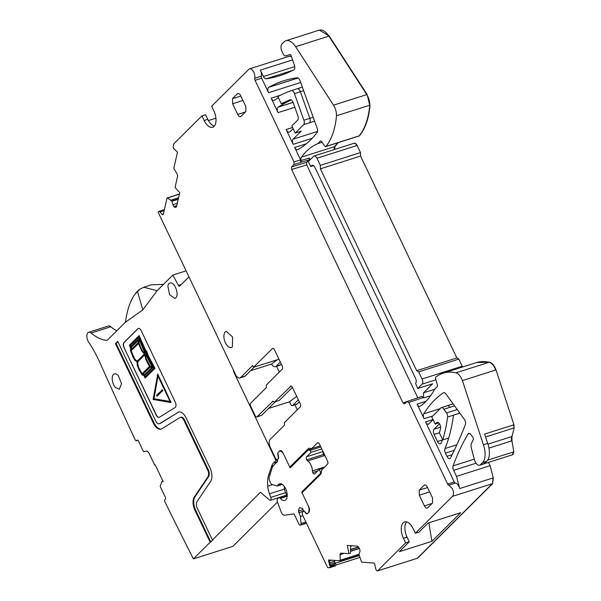 <?xml version="1.0" encoding="UTF-8"?>
<svg xmlns="http://www.w3.org/2000/svg" width="601" height="601" viewBox="0 0 601 601"><rect width="100%" height="100%" fill="white"/><g stroke="black" fill="none" stroke-linecap="round" stroke-linejoin="round"><path stroke-width="0.9" d="M312.64 448.308L308.155 450.006L310.154 450.352L320.821 446.964M291.47 466.586L289.787 467.12L290.17 467.878L308.155 450.006M324.743 466.954L312.385 470.876A2.449 1.27 -107.6 0 0 312.783 472.551A2.427 1.262 -107.6 0 0 314.533 474.009A2.427 1.262 -107.6 0 0 314.819 473.828L319.251 469.426L320.603 472.258L320.31 473.596L301.717 492.076L303.137 491.626M312.385 470.876A8.083 4.192 -107.6 0 0 307.659 460.959A2.449 1.27 -107.6 0 1 306.713 459.825A2.427 1.262 -107.6 0 1 306.66 456.73L311.093 452.328L321.76 448.939M310.154 450.352L311.093 452.328M283.492 453.928A6.063 3.148 -107.6 0 0 279.608 451.276A6.063 3.148 -107.6 0 0 279.059 451.569L278.045 452.583M282.267 484.398L277.241 485.991A2.427 1.255 -107.6 0 1 276.776 485.984L272.028 484.414A3.23 1.675 -107.6 0 1 270.165 482.122L269.481 480.252A3.23 1.675 -107.6 0 1 269.24 477.322L272.546 466.511L277.737 461.275A1.615 0.841 -107.6 0 1 277.707 459.209L278.744 458.18L277.857 452.966M277.241 485.991A2.427 1.255 -107.6 0 0 277.73 485.518A8.73 4.53 -107.6 0 1 279.495 483.805A8.73 4.53 -107.6 0 1 283.882 485.886A8.73 4.53 -107.6 0 1 287.173 494.51A8.73 4.53 -107.6 0 1 284.784 500.445A8.73 4.53 -107.6 0 1 280.397 498.364A2.427 1.255 -107.6 0 0 279.18 497.786A2.427 1.255 -107.6 0 0 279.089 497.823L277.947 498.379A3.23 1.675 -107.6 0 0 277.542 502.181L281.035 511.691A4.853 2.517 -107.6 0 0 284.551 515.207L294.024 513.893L298.75 523.802A2.427 1.262 -107.6 0 0 300.455 525.146A2.427 1.262 -107.6 0 0 300.74 524.973L306.345 522.96M300.357 507.77L299.208 508.13L299.907 507.627L299.208 508.13L298.442 511.075L300.477 516.507L301.078 524.635M306.901 513.885L303.002 509.986L302.829 508.551L299.907 507.627M308.245 512.773A6.063 3.148 -107.6 0 0 308.268 505.869M302.025 492.73L301.717 492.076M319.251 469.426L323.676 468.014M320.603 472.258L321.392 472.003M320.31 473.596L321.167 473.325M325.224 456.189A8.083 4.192 -107.6 0 0 324.457 455.626L307.659 460.959M323.173 451.899A2.427 1.262 -107.6 0 0 323.511 454.491A2.449 1.27 -107.6 0 0 324.457 455.626M323.511 454.491L306.713 459.825M300.477 516.507L302.896 515.733M273.027 401.183L257.1 416.726A2.427 1.255 72.4 0 1 256.822 416.899A2.427 1.255 72.4 0 1 255.117 415.554L250.7 406.299A2.427 1.255 -107.6 0 1 250.655 403.203L266.16 387.788A1.615 0.841 -107.6 0 0 266.333 386.3A1.615 0.841 72.4 0 1 266.513 384.82L282.275 369.149A2.427 1.255 72.4 0 0 282.23 366.047L274.417 349.677A2.427 1.255 -107.6 0 0 272.719 348.332A2.427 1.255 -107.6 0 0 272.433 348.505L253.532 367.294L278.969 359.21M268.557 408.455L289.517 401.799L290.681 404.248A2.427 1.255 72.4 0 0 292.386 405.6L296.999 404.135L299.336 401.919M275.303 401.753L261.713 415.261L257.1 416.726M272.614 401.31A1.615 0.841 72.4 0 1 272.801 401.19A1.615 0.841 72.4 0 1 273.635 401.603A1.615 0.841 -107.6 0 0 274.469 402.016A1.615 0.841 -107.6 0 0 274.657 401.896L291.042 386.037M278.856 400.567A1.615 0.841 -107.6 0 0 279.082 400.551A1.615 0.841 -107.6 0 0 279.27 400.431L274.657 401.896M292.402 387.382L279.27 400.431M277.534 459.495L277.189 459.607A2.427 1.255 -107.6 0 1 275.483 458.255L270.225 447.227A6.063 3.148 72.4 0 1 270.097 439.481L284.25 425.418A1.615 0.841 72.4 0 0 284.423 423.93A1.615 0.841 72.4 0 1 284.596 422.443L300.267 406.869A2.427 1.255 72.4 0 0 300.222 403.774L292.409 387.405A2.427 1.255 -107.6 0 0 290.711 386.052A2.427 1.255 -107.6 0 0 290.426 386.233M277.189 459.607A2.427 1.255 -107.6 0 0 277.474 459.427L277.97 458.931A2.427 1.255 -107.6 0 0 278.361 457.624L277.805 454.379A2.427 1.255 -107.6 0 1 278.135 452.47L279.683 450.938A4.042 2.096 72.4 0 1 280.156 450.645A4.042 2.096 72.4 0 1 282.996 452.891L289.787 467.12L308.861 448.166L311.611 448.639L320.303 445.874M311.078 449.075L311.536 448.624M304.444 511.428L305.984 513.449A2.427 1.255 -107.6 0 0 307.051 513.863A2.427 1.255 -107.6 0 0 307.329 513.682L308.876 512.142A4.042 2.096 72.4 0 0 308.801 506.981L302.01 492.745L321.084 473.791L321.753 469.922L327.583 464.13A2.427 1.255 -107.6 0 0 327.53 461.035L319.416 444.026A2.427 1.255 -107.6 0 0 317.719 442.674A2.427 1.255 -107.6 0 0 317.433 442.854L311.611 448.639M359.188 555.609L335.08 563.272L334.652 561.184L334.494 564.948L335.238 565.969L329.633 567.75L327.643 567.614L302.634 515.177A2.427 1.255 -107.6 0 1 302.596 512.097L303.092 511.601A2.427 1.255 -107.6 0 1 303.377 511.421A2.427 1.255 -107.6 0 1 304.076 511.541M335.238 565.969L336.154 564.963M329.19 560.019L330.242 565.165L329.851 565.616A0.811 0.421 -107.6 0 1 330.212 566.307L329.633 567.75M340.053 560.688L358.992 554.67L339.978 560.725A0.811 0.421 -107.6 0 1 339.896 560.741L328.477 559.974L329.588 565.376M350.653 545.685L350.466 553.183L348.948 553.649L347.273 545.46L357.152 546.121A2.832 1.465 -107.6 0 1 358.406 546.993L358.977 547.759A2.832 1.465 -107.6 0 1 359.826 549.72L359.886 549.998A2.832 1.465 -107.6 0 1 359.826 551.898L358.955 554.483L361.456 561.65A0.811 0.421 -107.6 0 0 361.99 562.22L373.627 563.002A1.615 0.841 -107.6 0 1 374.829 564.617L375.633 568.523A2.427 1.255 -107.6 0 0 377.428 570.95L417.62 558.186L492.677 483.587L493.293 477.863L490.093 465.692L488.515 462.379M377.428 570.95L405.645 542.921L409.266 541.771L399.304 551.673L431.909 541.313L460.689 512.706L428.085 523.065L418.965 532.133L415.336 533.282L452.5 496.358A6.063 3.148 -107.6 0 0 453.116 490.634L452.373 488.605L448.782 485.165A1.901 0.984 -107.6 0 1 447.655 484.09L408.725 402.475L407.072 401.498L404.646 403.902L402.993 402.925L407.035 401.528M406.599 521.886A12.125 6.288 -107.6 0 0 407.065 537.144L403.436 538.293A12.125 6.288 -107.6 0 1 404.616 521.916A12.125 6.288 -107.6 0 1 413.135 528.662L415.336 533.282M447.655 484.09L454.243 481.994L425.583 421.91A4.042 2.096 -107.6 0 0 428.423 424.156A4.042 2.096 -107.6 0 0 428.896 423.863L433.096 419.686M456.858 444.778L444.943 448.564A4.042 2.096 -107.6 0 0 445.416 453.124L446.934 456.302A4.042 2.096 -107.6 0 0 449.773 458.548A4.042 2.096 -107.6 0 0 450.562 457.812A611.24 317.065 -107.6 0 0 465.354 424.637A4.012 2.081 -107.6 0 0 464.272 419.167L446.13 394.294A4.042 2.096 -107.6 0 0 443.628 392.671A4.042 2.096 -107.6 0 0 443.343 392.806A190.201 98.662 -107.6 0 0 423.75 413.849A4.042 2.096 -107.6 0 0 424.058 418.717L417.094 404.112A4.042 2.096 -107.6 0 0 419.934 406.359A4.042 2.096 -107.6 0 0 420.234 406.216A121.259 62.902 -107.6 0 0 434.553 389.283L437.295 386.556A1.615 0.841 -107.6 0 0 437.423 384.903L435.575 378.87A1.615 0.841 -107.6 0 1 435.748 377.188A80.842 41.935 -107.6 0 1 443.155 373.168A80.842 41.935 -107.6 0 1 455.934 372.823A10.51 5.454 -107.6 0 1 462.424 380.568L496.02 369.893C494.345 365.551 492.181 362.974 489.53 362.148L476.585 362.546M435.86 379.802L422.142 384.159L417.778 388.494L432.6 383.784L423.547 392.776L423.63 397.937L421.759 396.51M325.644 146.621A1.615 0.841 -107.6 0 0 325.877 146.456L359.135 135.886A1.615 0.841 -107.6 0 1 358.91 136.051L325.644 146.621A1.615 0.841 -107.6 0 1 324.72 146.088L321.482 141.438A1.615 0.841 -107.6 0 0 320.558 140.912A1.615 0.841 -107.6 0 0 320.363 141.025L317.689 143.692A121.259 62.902 -107.6 0 0 301.432 157.154A4.042 2.096 -107.6 0 0 301.116 160.527L300.883 162.308L309.162 159.874L306.683 162.338L306.72 164.922L417.793 397.787M306.352 143.767L294.685 147.47L300.628 159.934L300.665 162.518L294.024 164.486L291.598 166.898L291.643 169.474L402.993 402.925M214.324 126.127A12.125 6.288 -107.6 0 1 207.788 119.351L205.58 114.723L201.959 115.873L173.779 143.879L173.141 146.667L173.727 148.83A0.811 0.421 -107.6 0 0 174.11 148.995A0.811 0.421 -107.6 0 0 174.185 148.95L177.483 152.211L173.899 167.889A0.811 0.421 -107.6 0 0 174.08 168.806L176.859 173.561A2.832 1.465 72.4 0 1 177.483 176.769L175.041 187.452L179.744 192.636L176.641 206.203A2.832 1.465 -107.6 0 1 175.935 207.172A2.832 1.465 -107.6 0 1 175.845 207.195L175.289 207.3A2.832 1.465 -107.6 0 1 174.035 206.699L173.884 206.519A2.832 1.465 -107.6 0 1 172.915 204.678L171.818 201.035L167.416 197.969A0.811 0.421 -107.6 0 0 167.183 197.932A0.811 0.421 -107.6 0 0 166.98 198.202L163.329 214.181A1.615 0.841 -107.6 0 1 162.924 214.73A1.615 0.841 -107.6 0 1 162.157 214.399L159.919 211.928A2.427 1.255 -107.6 0 0 158.769 211.432A2.427 1.255 -107.6 0 0 158.161 212.258L235.592 374.626A6.063 3.148 -107.6 0 0 239.852 377.999A6.063 3.148 -107.6 0 0 240.565 377.556L252.683 365.513L253.532 367.294M292.912 70.317L266.085 78.836A4.042 2.096 -107.6 0 1 263.418 76.552L260.361 70.144A6.063 3.148 -107.6 0 1 261.322 76.169L254.734 78.258A6.063 3.148 -107.6 0 0 253.78 72.24A6.063 3.148 -107.6 0 0 249.52 68.867A6.063 3.148 -107.6 0 0 248.776 69.34L211.65 106.242L213.858 110.869A12.125 6.288 72.4 0 1 212.679 127.239A12.125 6.288 72.4 0 1 204.16 120.501L201.959 115.873M250.579 370.719L271.547 364.056A6.063 3.148 -107.6 0 0 275.423 366.693A6.063 3.148 -107.6 0 0 276.129 366.257L280.336 362.08M239.852 377.999L244.464 376.534A6.063 3.148 -107.6 0 0 245.178 376.091L240.565 377.556M256.822 416.899L261.427 415.434A2.427 1.255 -107.6 0 0 261.713 415.261M289.517 401.799L296.691 396.382M298.329 399.8L292.672 405.42A2.427 1.255 72.4 0 1 292.386 405.6M335.08 563.272L336.214 564.895M407.065 537.144L409.266 541.771M428.851 522.825L431.909 541.313M281.343 364.191L279.871 365.273M271.547 364.056L277.234 359.759M440.901 407.921L431.796 416.966L435.192 424.081L436.657 422.623A3.952 2.051 -107.6 0 1 437.122 422.338A3.952 2.051 -107.6 0 1 439.722 424.186A3.952 2.051 -107.6 0 1 440.51 428.505A121.267 62.902 -107.6 0 1 439.414 432.938L442.757 439.932A161.782 83.922 -107.6 0 0 447.58 417.034A4.042 2.096 -107.6 0 0 446.581 412.94L443.876 409.243A4.042 2.096 -107.6 0 0 441.374 407.628A4.042 2.096 -107.6 0 0 440.901 407.921M215.932 118.172L208.412 120.561M438.79 422.939L435.192 424.081M454.559 405.848L443.876 409.243M439.496 423.818L434.027 429.249A4.042 2.096 -107.6 0 0 434.11 434.418L437.505 441.532A4.042 2.096 -107.6 0 0 440.345 443.778A4.042 2.096 -107.6 0 0 441.187 442.929A121.259 62.902 -107.6 0 0 442.576 439.564M446.581 412.94L457.256 409.544M459.87 413.135L447.58 417.034M444.943 448.564A161.677 83.87 -107.6 0 0 448.601 438.324A161.677 83.87 -107.6 0 0 448.684 438.054L442.757 439.932M291.38 56.366L289.532 56.163M487.681 443.395A16.167 8.384 -107.6 0 1 486.825 461.2L482.543 462.56A16.167 8.384 -107.6 0 0 483.399 444.755L487.681 443.395L484.639 434.08L513.945 424.764L496.02 369.893M483.399 444.755L462.424 380.568M266.085 78.836A323.361 167.739 -107.6 0 0 279.841 75.666A323.361 167.739 -107.6 0 0 293.859 69.829A4.042 2.096 -107.6 0 0 294.407 65.261L291.185 55.803A1.615 0.841 -107.6 0 0 289.915 54.578L285.798 55.87A4.042 2.096 -107.6 0 1 282.966 53.624L282.064 51.731A6.063 3.148 -107.6 0 1 281.937 43.986L284.04 41.897A16.167 8.384 -107.6 0 1 285.933 40.725A16.167 8.384 -107.6 0 1 295.609 46.69L333.51 105.175L366.775 94.605L328.875 36.12L295.609 46.69M487.674 460.141L513.479 451.937L512.458 454.747L512.984 454.604L513.81 451.832L511.932 440.826L511.984 436.514L514.155 427.904L513.945 424.764M486.825 461.2L483.482 463.957M482.543 462.56L480.282 464.806L484.556 463.446M469.712 433.486L468.051 434.02A4.042 2.096 -107.6 0 1 468.772 433.404A4.042 2.096 -107.6 0 1 469.186 433.351A4.042 2.096 -107.6 0 1 470.876 434.463A4.042 2.096 -107.6 0 1 470.906 434.493L472.859 437.318A1.615 0.841 72.4 0 1 473.25 439.534L471.469 443.448A6.063 3.148 72.4 0 0 471.409 448.421L474.354 459.412A6.063 3.148 72.4 0 0 475.075 461.388L475.308 461.876A6.063 3.148 -107.6 0 0 479.568 465.242A6.063 3.148 -107.6 0 0 480.282 464.806M468.051 434.02A323.361 167.739 -107.6 0 0 453.101 465.873A4.042 2.096 -107.6 0 0 453.62 470.32L456.505 476.368L490.093 465.692M359.067 135.961L359.135 135.886A80.842 41.935 -107.6 0 0 369.743 105.205L367.106 94.5L329.205 36.015L319.379 30.103M454.243 481.994A1.901 0.984 -107.6 0 0 455.37 483.076A6.063 3.148 -107.6 0 1 458.961 486.517A6.063 3.148 -107.6 0 1 459.697 488.538L456.505 476.368M367.106 94.5L366.775 94.605A10.51 5.454 -107.6 0 1 369.743 105.205L336.485 115.775A10.51 5.454 -107.6 0 0 333.51 105.175M325.877 146.456A80.842 41.935 -107.6 0 0 336.485 115.775M359.466 135.781C365.318 128.584 368.856 118.352 370.073 105.1M317.689 143.692L322.076 142.294M334.637 149.461L335.02 146.479L338.085 142.662M301.116 160.527L309.38 158.033A4.042 2.096 -107.6 0 0 309.906 159.513L310.056 159.828M309.162 159.874L309.38 158.033M316.937 158.236L357.122 145.465L360.517 152.586L320.333 165.35L316.937 158.236A4.042 2.096 -107.6 0 0 314.098 155.99A4.042 2.096 -107.6 0 0 313.624 156.283L308.336 161.541L310.709 166.522L311.679 165.56A4.042 2.096 -107.6 0 1 312.174 165.26A4.042 2.096 -107.6 0 1 314.992 167.514L415.479 378.187A4.042 2.096 -107.6 0 1 415.561 383.348L417.778 388.494M357.122 145.465C355.995 143.399 354.89 142.745 353.809 143.511M356.791 145.57A4.042 2.096 -107.6 0 0 353.951 143.323L354.124 143.286M360.517 152.586L360.57 156.072L320.393 168.843L320.333 165.35M422.142 384.159A4.042 2.096 -107.6 0 0 422.06 378.991L418.664 371.876L416.673 370.704L456.85 357.933L360.57 156.072M416.673 370.704L320.393 168.843M418.664 371.876L458.841 359.105L456.85 357.933M462.552 367.001L458.841 359.105M280.72 95.146L271.171 98.181L278.06 112.627A4.154 2.156 -107.6 0 1 278.195 107.143A396.127 205.482 -107.6 0 1 278.443 106.986A396.112 205.474 -107.6 0 1 287.218 101.937L281.291 103.823A396.179 205.512 -107.6 0 1 289.93 99.826A4.199 2.179 -107.6 0 1 290.02 99.796A4.199 2.179 -107.6 0 1 293.28 102.884L297.826 115.708A4.087 2.119 -107.6 0 1 297.6 120.192L291.838 125.925L295.234 133.046L303.663 124.662A4.042 2.096 -107.6 0 0 303.881 120.23L294.452 93.613A4.042 2.096 -107.6 0 0 291.312 90.638A4.042 2.096 -107.6 0 0 291.267 90.653A404.233 209.689 -107.6 0 0 277.85 96.596L281.291 103.823M278.391 97.73A404.195 209.666 -107.6 0 0 274.417 100.202A404.18 209.659 -107.6 0 0 274.281 100.292A4.042 2.096 -107.6 0 1 274.011 100.427A4.042 2.096 -107.6 0 1 271.171 98.181M294.685 147.47A4.042 2.096 -107.6 0 0 297.525 149.717A4.042 2.096 -107.6 0 0 297.72 149.634A190.404 98.767 -107.6 0 0 297.871 149.551A190.201 98.662 -107.6 0 0 317.14 132.46A3.884 2.013 -107.6 0 0 317.2 128.314L300.064 80.752A4.042 2.096 -107.6 0 0 297.119 77.777A289.72 150.288 -107.6 0 0 283.762 80.767A289.72 150.288 -107.6 0 0 268.887 87.25A289.93 150.393 -107.6 0 0 268.737 87.333A4.042 2.096 -107.6 0 0 268.557 92.697L261.645 78.205L255.057 80.294A2.051 1.067 -107.6 0 1 254.734 78.258M293.13 128.644L289.967 131.792A4.688 2.434 -107.6 0 1 289.419 132.13A4.688 2.434 -107.6 0 1 286.121 129.523L293.183 144.33A4.042 2.096 -107.6 0 1 293.1 139.169L317.561 131.394M295.234 133.046L301.161 131.161L293.1 139.169M313.609 165.666L310.709 166.522M261.322 76.169A2.051 1.067 -107.6 0 0 261.645 78.205M254.261 367.061L245.178 376.091M341.729 553.168L341.143 554.58L340.091 554.918A2.832 1.465 72.4 0 1 340.872 553.16A2.832 1.465 72.4 0 1 341.165 553.13L348.948 553.649M237.868 93.486L237.38 93.786C238.507 93.05 239.611 93.696 240.693 95.739L245.786 106.415L245.869 111.576L240.573 116.677M238.454 93.463L237.38 93.786L232.534 98.602L240.881 96.13M241.024 116.391C239.897 117.127 238.792 116.474 237.711 114.438L232.617 103.763L232.534 98.602M424.584 484.939L424.096 485.24C425.223 484.504 426.327 485.157 427.409 487.193L432.502 497.868L432.585 503.029L427.288 508.138M425.17 484.924L424.096 485.24L419.25 490.055L427.596 487.584M427.739 507.853C426.612 508.589 425.508 507.935 424.426 505.899L419.333 495.224L419.25 490.055M294.024 164.486L293.979 161.902L255.057 80.294M407.072 401.498L421.977 396.367M403.436 538.293L405.645 542.921M339.978 560.725A0.811 0.421 -107.6 0 0 340.204 560.23L340.091 554.918M334.614 565.541L330.332 566.908M232.369 346.89L232.625 337.041L226.231 331.324L225.24 331.94A8.489 4.402 -107.6 0 0 224.977 341.789A8.489 4.402 -107.6 0 0 231.37 347.506A8.489 4.402 -107.6 0 0 232.369 346.89M116.699 330.85A56.584 29.351 72.4 0 1 110.869 326.756L91.112 333.037A6.468 3.358 -107.6 0 0 88.632 332.278A6.468 3.358 -107.6 0 0 88.768 342.352A80.842 41.935 -107.6 0 1 99.819 362.478A2425.193 1258.013 -107.6 0 0 108.849 382.567L112.785 391.251A2425.193 1258.013 -107.6 0 0 135.255 439.872A1.615 0.841 -107.6 0 0 136.397 440.788A1.615 0.841 -107.6 0 0 136.585 440.668L137.066 440.187A1.615 0.841 -107.6 0 1 137.253 440.067A1.615 0.841 -107.6 0 1 138.388 440.961L143.301 451.216A0.811 0.421 -107.6 0 0 143.849 451.667L146.832 451.028L148.74 452.613L154.78 465.219L155.276 465.061M297.315 409.807L294.918 404.796M279.322 372.087L276.573 366.332M154.78 465.219L155.163 464.836L163.202 481.686L162.45 481.296L161.849 481.882L160.279 485.954A0.811 0.421 -107.6 0 0 160.384 486.855L165.298 497.11A1.615 0.841 -107.6 0 1 165.335 499.176L164.854 499.656A1.615 0.841 -107.6 0 0 164.899 501.745A2425.193 1258.013 -107.6 0 0 193.379 558.892L232.903 546.339L277.489 502.023M282.966 496.584L283.402 496.148M210.17 542.207L210.831 541.997L195.671 510.226A10.916 5.664 -107.6 0 1 194.919 496.929L194.266 497.14A10.916 5.664 -107.6 0 0 195.017 510.437L210.17 542.207L193.379 558.892M194.266 497.14L208.074 476.563A5.251 2.727 -107.6 0 0 207.713 470.162L183.951 420.339A5.251 2.727 -107.6 0 0 180.262 417.417A5.251 2.727 -107.6 0 0 179.939 417.567L161.692 428.851A10.916 5.664 -107.6 0 1 161.023 429.159A10.916 5.664 -107.6 0 1 153.353 423.089L115.452 343.629L116.113 343.426L154.014 422.879A10.916 5.664 -107.6 0 0 161.346 429.031M178.88 411.94A10.916 5.664 -107.6 0 0 178.535 412.121L160.287 423.404A5.251 2.727 -107.6 0 1 159.964 423.555L159.31 423.765A5.251 2.727 -107.6 0 1 155.614 420.843L117.713 341.383L115.452 343.629M159.31 423.765A5.251 2.727 -107.6 0 0 159.633 423.615L178.535 412.121M286.76 495.081L270.367 500.287A2.427 1.255 -107.6 0 1 269.421 499.987L260.436 492.257L212.431 539.961L197.278 508.191A5.251 2.727 -107.6 0 1 196.918 501.79L210.726 481.206A10.916 5.664 -107.6 0 0 209.974 467.909L186.212 418.086A10.916 5.664 -107.6 0 0 178.55 412.023A10.916 5.664 -107.6 0 0 177.873 412.331M270.367 500.287A2.427 1.255 -107.6 0 0 270.766 497.395L269.458 493.842A16.167 8.384 -107.6 0 1 267.715 486.156A25.866 13.417 -107.6 0 1 268.827 474.399L271.69 466.075A16.167 8.384 -107.6 0 1 273.485 463.018L275.994 460.524L234.12 372.733A4.042 2.096 -107.6 0 1 233.481 370.734L233.346 369.908M181.262 284.528L178.429 285.422A1.615 0.841 -107.6 0 0 179.504 286.204A1.615 0.841 -107.6 0 0 179.691 286.084L188.962 276.866M178.429 285.422L172.848 275.055L157.116 290.681L142.82 309.883L137.539 291.665L139.875 289.224L143.774 287.233L157.116 290.681M91.112 333.037A56.584 29.351 -107.6 0 0 106.61 340.316A4.042 2.096 -107.6 0 0 107.053 340.271A4.042 2.096 -107.6 0 0 107.526 339.978L125.451 322.159A56.614 29.366 -107.6 0 0 125.451 322.241L142.82 309.883M156.44 415.103L156.237 415.163A4.042 2.096 -107.6 0 0 159.077 417.41A4.042 2.096 -107.6 0 0 159.325 417.297L175.146 407.516A4.042 2.096 -107.6 0 0 175.289 402.174L141.175 330.655A4.042 2.096 -107.6 0 0 138.335 328.409A4.042 2.096 -107.6 0 0 137.862 328.702L123.971 342.51A4.042 2.096 -107.6 0 0 124.054 347.678L156.44 415.103A4.042 2.096 -107.6 0 0 159.175 417.372M156.237 415.163L124.054 347.678M115.415 387.517L119.321 389.268L121.53 383.648L118.337 375.602A8.083 4.192 -107.6 0 0 114.43 373.86A8.083 4.192 -107.6 0 0 112.222 379.479A8.083 4.192 -107.6 0 0 115.415 387.517M167.867 285.933L169.55 294.715L174.831 298.434L175.777 297.848C179.226 295.038 175.259 282.958 170.887 282.936A8.083 4.192 -107.6 0 0 169.933 283.026A8.083 4.192 -107.6 0 0 167.867 285.933M110.869 326.756A6.468 3.358 -107.6 0 0 108.398 325.997L88.632 332.278M139.875 289.224A56.607 29.366 -107.6 0 0 135.255 293.829C130.455 300.102 127.187 309.545 125.466 322.151L125.451 322.159M172.848 275.055L186.092 270.841M277.452 460.065L275.994 460.524M212.431 539.961L213.092 539.751L210.831 541.997M194.919 496.929L208.735 476.353A5.251 2.727 -107.6 0 0 208.374 469.952L184.612 420.129A5.251 2.727 -107.6 0 0 180.916 417.207L180.262 417.417M117.864 341.684L116.113 343.426M135.255 293.829L137.539 291.665M138.44 328.386A4.042 2.096 -107.6 0 0 138.065 328.642L124.167 342.45A4.042 2.096 -107.6 0 0 124.249 347.618M151.369 284.821L163.472 284.371M139.109 335.583L145.254 349.399L147.02 351.968L148.064 355.289L154.968 368.353L145.111 377.999L143.677 375.219L142.167 375.092L138.944 369.645L137.216 365.303L137.058 361.817L134.864 360.36L132.738 356.641L130.327 350.248L130.733 348.317L129.38 345.244L139.109 335.583L145.059 349.466L146.884 352.171L147.861 355.349L154.765 368.421L145.111 377.999M171.105 402.572L157.725 374.04L153.12 399.462L171.105 402.572L157.53 374.107M284.378 486.525A8.489 4.402 -107.6 0 0 287.195 495.712M144.818 350.037L139.109 336.71L130.056 345.71L130.905 347.641L131.108 346.334L139.079 338.408L144.571 351.007L145.863 352.659L146.719 355.499L152.932 367.466L144.969 375.385L144.202 375.309L145.051 376.962L154.044 368.03L147.403 355.454L146.306 352.006L144.818 350.037M142.707 374.295L144.668 374.551L151.91 367.354L149.867 367.173L142.707 374.295L144.751 374.476M131.611 346.935L131.033 349.737L138.17 342.645L138.741 339.85L131.611 346.935L131.266 349.512M149.934 366.302L151.948 366.467L146.216 355.687L145.833 353.651L145.292 356.385L146.952 361.028L149.934 366.302L151.903 366.385M144.24 351.577L139.304 339.963L138.718 342.713L140.409 347.198L143.181 352.321L145.141 353.155L145.48 352.9L144.24 351.577M141.979 373.89L149.454 366.46L145.885 359.751L144.721 354.755L138.08 361.381L137.449 362.944L138.403 367.406L141.979 373.89M138.493 343.426L130.988 350.886L134.166 358.436L136.72 360.983L137.719 360.592L144.39 353.974L141.626 350.826L138.493 343.426M170.106 401.573L153.833 398.756L157.815 375.813L170.106 401.573M144.443 375.332L145.209 376.812M139.079 338.408L144.773 350.939L146.193 352.862L146.914 355.439L153.135 367.399L144.969 375.385M139.147 336.808L130.252 345.65L130.958 347.258M149.995 367.188L142.903 374.235M138.703 340.016L131.807 346.875M145.69 353.869L145.434 355.687L145.99 358.249L150.13 366.234M139.432 340.249L138.914 342.653L140.732 347.431L142.925 351.668L144.984 353.208M144.728 354.883L138.275 361.314L137.652 362.876L138.598 367.339L142.121 373.747M138.53 343.532L130.988 350.886M131.183 350.826L134.624 358.805L136.134 360.6L137.231 360.885M170.053 401.468L153.833 398.756M154.029 398.696L157.958 376.098M162.09 389.764L162.796 390.77L162.09 389.764L161.286 390.567L161.789 391.634L162.601 390.83M161.789 391.634L162.796 390.77M157.124 396.269L161.286 391.89L160.828 391.409L156.621 395.218L157.124 396.269L161.083 391.957L160.828 391.409M317.666 470.996L312.783 472.551M323 451.539L306.66 456.73M281.929 484.188L277.73 485.518M287.165 496.216L280.397 498.364M286.925 495.329L279.27 497.763M306.442 523.163L300.74 524.973M301.319 523.501L305.909 522.044M298.682 512.743L304.053 511.038M298.442 511.075L302.957 509.64M273.049 348.31L272.433 348.505M279.683 450.938L280.712 450.607M318.049 442.659L317.433 442.854M452.5 496.358L492.347 483.692L417.289 558.284M423.412 397.486L408.725 402.475M425.583 421.91L433.028 419.543M424.058 418.717L432.848 415.922M417.094 404.112L426.026 401.273M423.63 397.937L430.624 395.721M291.643 169.474L306.72 164.922M291.598 166.898L306.683 162.338M207.788 119.351L204.16 120.501M275.423 366.693L279.705 365.333A6.063 3.148 -107.6 0 0 280.412 364.897L276.129 366.257M292.672 405.42L296.954 404.06A2.427 1.255 72.4 0 1 296.669 404.24M331.699 560.192L329.378 560.928M334.652 561.184L329.746 562.739M449.803 407.365A4.042 2.096 -107.6 0 0 447.302 405.743L441.374 407.628M437.663 422.308L436.657 422.623M434.027 429.249L440.601 427.161M439.481 432.705L434.11 434.418M437.505 441.532L442.419 439.97M448.684 438.054A161.677 83.87 -107.6 0 0 453.507 415.156M291.523 56.779L289.697 56.103M495.69 369.998A10.51 5.454 -107.6 0 0 489.199 362.253L455.934 372.823M489.53 362.148L489.199 362.253A80.842 41.935 -107.6 0 0 476.42 362.598L443.155 373.168M260.361 70.144L292.589 59.912M263.418 76.552L294.738 66.598M454.266 450.307L445.416 453.124M446.934 456.302L452.155 454.641M513.615 424.869L514.155 427.904M513.825 428.01L485.585 436.98M488.951 448.128L511.601 440.931A8.083 4.192 72.4 0 1 511.654 436.611L487.937 444.154M443.944 392.618L443.343 392.806M440.195 408.62L423.75 413.849M474.279 459.141L453.101 465.873M476.06 463.191L453.62 470.32M329.205 36.015L328.875 36.12A16.167 8.384 -107.6 0 0 319.199 30.155L285.933 40.725M459.697 488.538L493.293 477.863M492.963 477.968L492.677 483.587M320.776 140.897L320.363 141.025M337.754 142.768A121.259 62.902 -107.6 0 0 334.697 146.584L301.432 157.154M334.306 149.566A4.042 2.096 -107.6 0 1 334.697 146.584L335.02 146.479M310.597 159.295L309.906 159.513M422.06 378.991L462.237 366.227M462.222 367.106A4.042 2.096 -107.6 0 0 461.906 366.332M423.547 392.776L434.553 389.283M359.368 548.397L350.518 551.215M343.907 553.311L341.248 554.16M359.421 548.51L350.511 551.342M344.23 553.333L341.21 554.295M358.587 547.226L350.548 549.78M358.391 546.97L350.556 549.457M352.374 545.798L350.638 546.354M292.574 127.48L286.121 129.523M303.648 90.691L300.38 91.728A4.042 2.096 -107.6 0 0 297.24 88.753L302.363 87.13L297.285 88.745M291.312 90.638L297.24 88.753A4.042 2.096 -107.6 0 0 297.195 88.768L291.357 90.623M314.631 121.177L309.59 122.784A4.042 2.096 -107.6 0 0 309.808 118.344L300.38 91.728L294.452 93.613M303.881 120.23L313.219 117.263M298.051 77.987L268.887 87.25M298.088 78.01L268.737 87.333M312.753 165.237L311.679 165.56M291.192 99.984A396.179 205.512 -107.6 0 0 287.218 101.937M309.59 122.784L303.663 124.662M293.063 102.343L278.443 106.986M293.093 102.41L278.195 107.143M312.197 138.29L293.183 144.33M300.688 82.487L268.557 92.697M294.843 107.294L278.06 112.627M334.712 562.769L330.054 564.249M232.617 103.763L242.932 100.427M237.711 114.438L245.531 111.906M419.333 495.224L429.647 491.881M424.426 505.899L432.247 503.368M164.148 210.583L159.919 211.928M163.367 214.016L162.157 214.399M179.399 194.168L167.416 197.969M178.587 197.706L170.984 200.125M178.565 197.804L171.052 200.186M178.294 198.976L171.818 201.035M178.219 199.307L171.961 201.297M177.31 203.281L172.915 204.678M176.784 205.602L173.884 206.519M176.732 205.843L174.035 206.699M176.228 206.999L175.289 207.3M300.628 159.934L293.979 161.902M455.37 483.076L448.782 485.165M358.947 554.272L340.204 560.23M334.464 564.151L329.851 565.616M334.494 564.948L330.212 566.307M137.877 440.263L136.585 440.668M234.615 372.575L234.12 372.733M137.479 440.06L137.066 440.187M195.017 510.437L195.671 510.226M208.074 476.563L208.735 476.353M208.374 469.952L207.713 470.162M183.951 420.339L184.612 420.129M154.014 422.879L153.353 423.089M160.287 423.404L159.633 423.615M285.535 492.707L270.766 497.395M284.521 489.056L269.458 493.842M272.606 484.609L267.715 486.156M270.277 473.934L268.827 474.399M273.598 465.467L271.69 466.075M277.271 461.816L273.485 463.018M107.436 340.053L106.61 340.316M162.563 481.311L162.969 481.191M281.193 450.773L279.608 451.276M286.917 495.322L279.18 497.786M306.48 523.238L300.455 525.146M279.082 400.551L274.469 402.016M359.841 557.435L336.079 564.993M453.131 403.895L447.302 405.743M483.85 463.882L479.568 465.242M353.951 143.323L314.098 155.99M484.083 463.792L512.661 454.709M164.358 209.651L158.769 211.432M179.421 194.04L167.183 197.932M289.366 56.209L249.52 68.867M304.181 511.166L303.377 511.421M137.922 440.3L136.397 440.788M151.647 284.731L143.774 287.233"/></g></svg>
